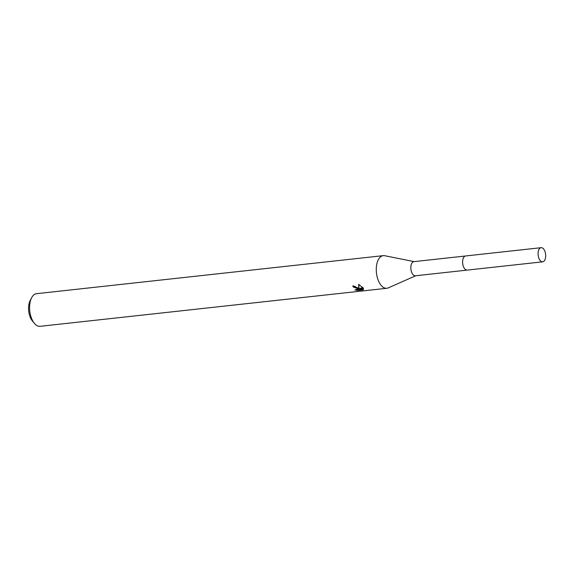 <?xml version="1.0" encoding="UTF-8"?>
<svg xmlns="http://www.w3.org/2000/svg" width="574" height="574" viewBox="0 0 574 574"><rect width="100%" height="100%" fill="white"/><g stroke="black" fill="none" stroke-linecap="round" stroke-linejoin="round"><path stroke-width="0.86" d="M465.485 255.99L413.854 261.651A7.11 3.745 83.7 0 0 410.855 266.824A7.11 3.745 83.7 0 0 412.971 274.559A7.11 3.745 83.7 0 0 415.404 275.785L467.035 270.117M414.163 261.622L384.702 255.717A16.416 8.653 83.7 0 0 383.26 255.645A16.416 8.653 83.7 0 0 376.329 267.584A16.416 8.653 83.7 0 0 381.208 285.45A16.416 8.653 83.7 0 0 386.84 288.277A16.416 8.653 83.7 0 0 388.232 287.904L415.719 275.75M353.534 285.888A15.319 8.072 83.7 0 0 353.749 286.218L353.491 287.129A16.416 8.653 -96.3 0 1 352.73 285.902L358.09 287.983L358.915 289.074L358.607 284.338L363.227 288.048L359.145 289.583L363.55 289.267M383.26 255.645L36.564 293.68A16.416 8.653 83.7 0 0 31.62 297.777A16.416 8.653 83.7 0 0 34.426 323.377A16.416 8.653 83.7 0 0 34.512 323.478A16.416 8.653 83.7 0 0 40.144 326.312L386.84 288.277M363.507 288.614L362.524 290.085M363.048 289.856L357.58 290.451L354.933 289.92L357.293 289.303L356.626 288.148L353.491 287.129M353.749 286.218L354.876 286.297L357.552 288.392L357.293 289.303M358.872 284.46L358.915 289.074M359.145 289.583L359.403 288.665L362.775 287.423M363.256 289.131L363.048 289.848M357.222 289.447L359.209 289.361M357.846 289.511L357.58 290.451M31.62 297.777L30.192 300.525A13.13 6.917 83.7 0 0 32.438 321.01A13.13 6.917 83.7 0 0 32.503 321.088M538.455 250.759A7.11 3.745 83.7 0 0 538.878 258.243A7.11 3.745 83.7 0 0 542.652 261.83A7.11 3.745 83.7 0 0 545.3 258.759A7.11 3.745 83.7 0 0 544.884 251.276A7.11 3.745 83.7 0 0 541.103 247.688A7.11 3.745 83.7 0 0 538.455 250.759M541.103 247.688L465.629 255.968A7.11 3.745 83.7 0 0 462.981 259.039A7.11 3.745 83.7 0 0 463.405 266.523A7.11 3.745 83.7 0 0 467.179 270.11L542.652 261.83M32.438 321.01L34.426 323.377"/></g></svg>
